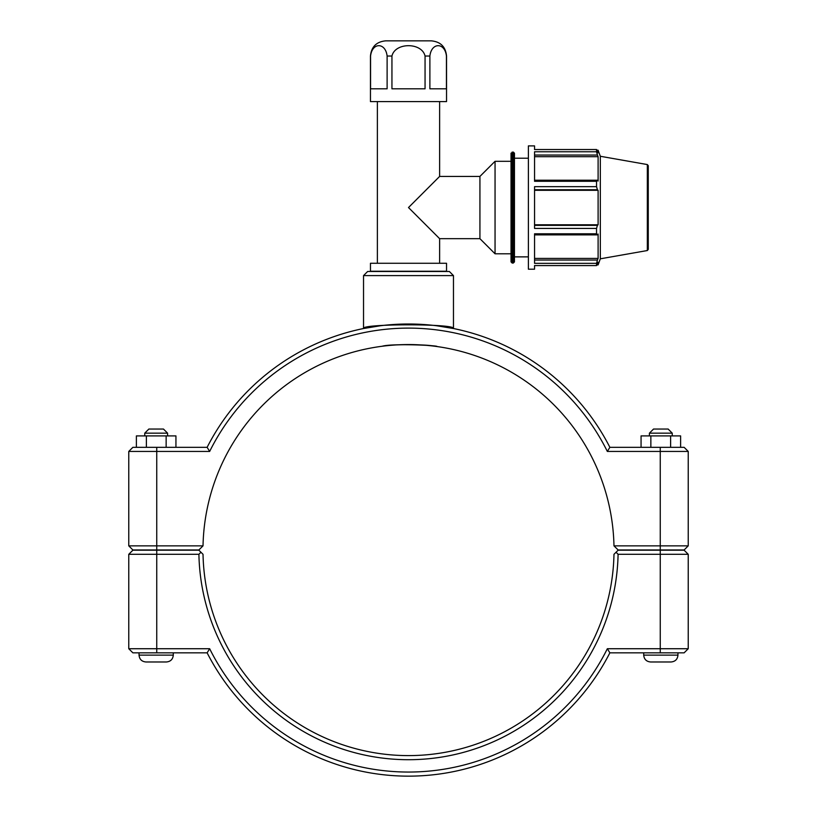 <?xml version="1.0" encoding="UTF-8"?>
<svg xmlns="http://www.w3.org/2000/svg" width="817" height="817" viewBox="0 0 817 817"><rect width="100%" height="100%" fill="white"/><g stroke="black" fill="none" stroke-linecap="round" stroke-linejoin="round"><path stroke-width="1.23" d="M387.115 88.808L370.561 88.808L370.561 56.036C372.133 42.239 385.532 42.239 387.115 56.036L387.115 88.808M425.054 88.808L391.946 88.808L391.946 56.036C395.101 42.239 421.899 42.239 425.054 56.036L425.054 88.808M446.439 88.808L429.885 88.808L429.885 56.036C431.468 42.239 444.867 42.239 446.439 56.036L446.439 88.808M446.542 56.036L446.542 101.594L370.458 101.594L370.458 56.036C371.357 46.814 376.423 41.749 385.644 40.85L431.356 40.85C440.577 41.749 445.643 46.814 446.542 56.036L446.439 56.036M377.372 263.268L377.372 101.594M479.926 238.676L479.926 176.421L439.628 176.421L408.5 207.549L439.628 238.676L479.926 238.676L495.051 253.791L511.033 253.791L511.033 261.9L511.033 153.198L513.311 152.054L514.455 153.198L514.455 261.9L513.311 263.043L513.311 152.054M370.458 271.254L446.542 271.254L446.542 263.268L370.458 263.268L370.458 271.254M647.33 164.564L647.33 250.533L648.269 249.41L648.269 165.688L647.33 164.564L600.321 156.272L600.321 258.815L598.105 264.892L598.105 262.237L596.543 265.566L534.553 265.566L534.553 269.202L528.385 269.202L528.385 145.896L534.553 145.896L534.553 149.531L596.543 149.531L596.543 151.768L534.553 151.768L534.553 181.292L596.543 181.292L597.431 180.22L534.553 180.22M596.543 181.292L596.543 186.674L534.553 186.674L534.553 228.423L596.543 228.423L597.431 225.349L534.553 225.349M534.553 234.877L597.431 234.877L596.543 233.805L534.553 233.805L534.553 263.329L596.543 263.329L597.431 260.051L534.553 260.051M597.431 234.877L598.105 234.03L598.105 258.407L597.431 260.051M534.553 190.31L598.105 190.31L598.105 224.787L597.431 225.349M534.553 189.748L597.431 189.748L598.105 190.31M600.321 156.272L598.105 150.205L598.105 152.861L596.543 149.531M534.553 155.046L597.431 155.046L598.105 156.69L598.105 181.068L597.431 180.22M597.431 155.046L596.543 151.768M597.431 189.748L596.543 186.674M596.543 228.423L596.543 233.805M596.543 263.329L596.543 265.566M534.553 224.787L598.105 224.787M534.553 258.407L598.105 258.407M534.553 156.69L598.105 156.69M479.926 176.421L495.051 161.306L511.033 161.306L511.033 253.791M495.051 161.306L495.051 253.791M514.455 158.222L528.385 158.222M128.769 451.433L209.663 451.433A221.958 221.958 0 0 1 607.337 451.433L609.87 447.318A226.074 226.074 0 0 0 207.13 447.318L132.875 447.318L128.769 451.433L128.769 545.858L132.875 549.964L198.868 549.964L203.025 545.858A205.516 205.516 0 0 1 408.5 344.56A205.516 205.516 0 0 1 613.976 545.858L618.132 549.964L684.125 549.964L688.231 545.858L613.976 545.858M379.956 325.82L363.534 328.526C360.757 323.603 456.243 323.603 453.466 328.526L437.044 325.82M677.957 652.834L677.957 655.122C677.548 659.288 675.271 661.566 671.104 661.974L650.557 661.974C646.39 661.566 644.113 659.278 643.704 655.122L677.957 655.122C677.548 659.288 675.271 661.566 671.104 661.974C675.271 661.566 677.548 659.288 677.957 655.122M649.413 433.163L653.529 429.048L668.143 429.048L672.248 433.163L649.413 433.163L649.413 435.9M650.853 447.318L650.853 435.9L641.059 435.9L641.059 447.318M670.624 447.318L670.624 435.9L650.853 435.9M680.612 447.318L680.612 435.9L670.624 435.9M173.296 652.834L173.296 655.122L139.043 655.122L139.043 652.834M144.752 433.163L167.587 433.163L163.471 429.048L148.857 429.048L144.752 433.163L144.752 435.9M167.587 435.9L167.587 433.163M175.941 447.318L175.941 435.9L166.147 435.9L166.147 447.318M146.376 447.318L146.376 435.9L166.147 435.9M136.388 447.318L136.388 435.9L146.376 435.9M139.043 655.122C139.452 659.288 141.729 661.566 145.896 661.974C141.729 661.566 139.452 659.288 139.043 655.122C139.452 659.288 141.729 661.566 145.896 661.974L166.443 661.974C170.61 661.566 172.887 659.278 173.296 655.122C172.887 659.278 170.61 661.566 166.443 661.974C170.61 661.566 172.887 659.278 173.296 655.122M660.259 550.198L684.125 550.198L688.231 554.304L660.259 554.304L660.259 648.729L607.337 648.729A221.958 221.958 0 0 1 209.663 648.729L128.769 648.729L128.769 554.304L198.909 554.304A209.632 209.632 0 0 0 408.5 759.708A209.632 209.632 0 0 0 618.091 554.304L660.259 554.304L660.259 550.198L618.132 550.198L616.059 552.241L618.091 554.304M607.337 648.729L609.87 652.834L684.125 652.834L688.231 648.729L688.231 554.304M688.231 648.729L660.259 648.729L660.259 652.834M198.909 554.304L200.941 552.241L198.868 550.198L132.875 550.198L128.769 554.304M616.059 552.241L613.976 554.304A205.516 205.516 0 0 1 408.5 755.602A205.516 205.516 0 0 1 203.025 554.304L200.941 552.241M209.663 648.729L207.13 652.834A226.074 226.074 0 0 0 609.87 652.834M207.13 652.834L132.875 652.834L128.769 648.729M437.044 346.551C438.78 345.417 392.048 343.263 382.131 346.255C390.25 344.182 426.75 344.182 434.869 346.255M607.337 451.433L688.231 451.433L688.231 545.858M203.025 545.858L128.769 545.858M209.663 451.433L207.13 447.318M609.87 447.318L684.125 447.318L688.231 451.433M363.534 275.595L453.466 275.595L449.35 271.489L367.65 271.489L363.534 275.595L363.534 328.526M387.115 56.036L391.946 56.036M425.054 56.036L429.885 56.036M511.033 261.9L512.177 263.043L512.177 152.054M156.741 652.834L156.741 550.198M660.259 549.964L660.259 447.318M156.741 549.964L156.741 447.318M439.628 263.268L439.628 238.676M439.628 176.421L439.628 101.594M596.931 150.205L598.105 150.205M512.177 263.043L513.311 263.043M647.33 250.533L600.321 258.815M596.931 264.892L598.105 264.892M514.455 256.875L528.385 256.875M643.704 652.834L643.704 655.122C644.113 659.278 646.39 661.566 650.557 661.974C646.39 661.566 644.113 659.278 643.704 655.122M672.248 433.163L672.248 435.9M453.466 328.526L453.466 275.595"/></g></svg>

